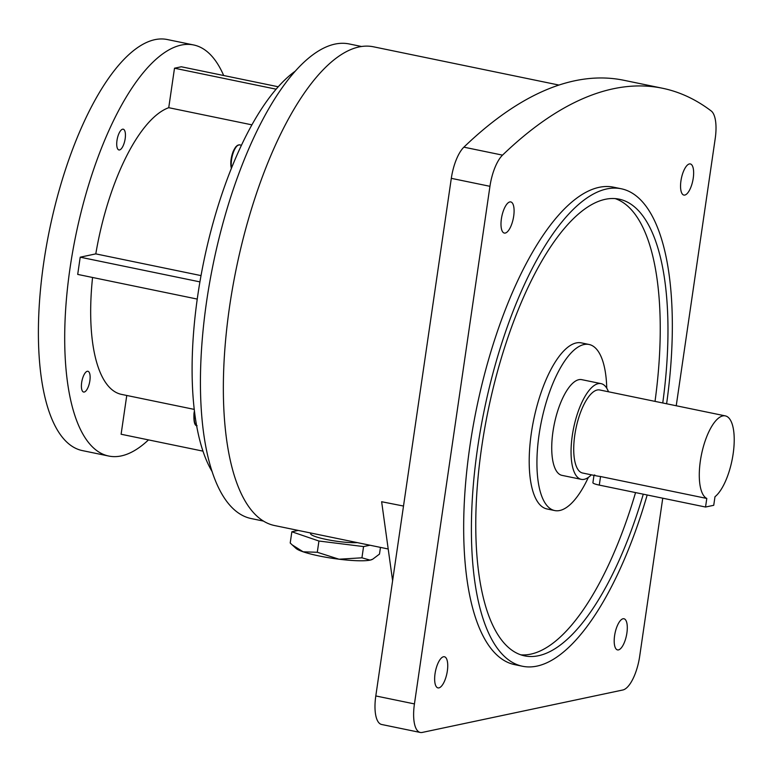 <?xml version="1.0" encoding="UTF-8"?>
<svg xmlns="http://www.w3.org/2000/svg" width="772" height="772" viewBox="0 0 772 772"><rect width="100%" height="100%" fill="white"/><g stroke="black" fill="none" stroke-linecap="round" stroke-linejoin="round"><path stroke-width="1.16" d="M357.311 542.619A26.238 3.86 -171.7 0 1 328.052 539.802A26.238 3.86 -171.7 0 1 310.527 533.529L310.605 532.979M380.461 547.396L379.486 554.093L372.693 559.208L370.097 560.125L361.933 557.809L339.005 559.208L317.292 552.269L318.933 541.027L291.855 531.773L298.233 530.422M361.933 557.809L363.564 546.576L318.933 541.027M317.292 552.269L303.145 551.806L292.154 544.868L290.214 543.005L291.855 531.773M369.942 545.225L363.564 546.576M372.693 559.208L372.114 559.488A39.353 5.79 -171.7 0 1 370.097 560.125A39.353 5.79 -171.7 0 1 339.005 559.208A39.353 5.79 -171.7 0 1 303.145 551.806A39.353 5.79 -171.7 0 1 296.014 548.39L292.154 544.868M81.668 382.526A10.596 3.889 -78.3 0 1 87.902 371.274A10.596 3.889 -78.3 0 1 89.861 380.789A10.596 3.889 -78.3 0 1 83.617 392.041A10.596 3.889 -78.3 0 1 81.668 382.526M116.987 140.446A10.596 3.889 -78.3 0 1 123.221 129.194A10.596 3.889 -78.3 0 1 125.17 138.709A10.596 3.889 -78.3 0 1 118.936 149.961A10.596 3.889 -78.3 0 1 116.987 140.446M591.342 474.819A48.868 17.91 -78.3 0 1 584.211 479.325A48.868 17.91 -78.3 0 1 581.316 479.354A48.868 17.91 -78.3 0 1 572.921 431.683A48.868 17.91 -78.3 0 1 598.165 383.674A48.868 17.91 -78.3 0 1 601.06 383.636A48.868 17.91 -78.3 0 1 608.481 391.771M581.316 479.354L561.997 475.369A48.868 17.91 -78.3 0 1 553.601 427.698A48.868 17.91 -78.3 0 1 578.846 379.679A48.868 17.91 -78.3 0 1 581.75 379.65L601.06 383.636M594.797 474.992C592.935 475.195 594.855 475.716 600.548 476.527L706.795 498.451A42.402 15.537 -78.3 0 1 701.265 455.615A42.402 15.537 -78.3 0 1 722.804 415.905A42.402 15.537 -78.3 0 1 725.323 415.886A42.402 15.537 -78.3 0 1 733.4 451.996A42.402 15.537 -78.3 0 1 714.988 496.724L713.733 505.303L705.54 507.03L599.294 485.105A10.596 1.563 -171.7 0 1 592.906 482.712L593.977 475.369M594.459 475.465L582.619 473.024A42.402 15.537 -78.3 0 1 575.343 431.664A42.402 15.537 -78.3 0 1 597.238 389.995A42.402 15.537 -78.3 0 1 599.757 389.976L725.323 415.886M606.753 388.21A84.795 31.083 101.7 0 0 589.007 344.466A84.795 31.083 101.7 0 0 539.107 434.443A84.795 31.083 101.7 0 0 554.73 510.562A84.795 31.083 101.7 0 0 588.341 477.414M589.007 344.466L581.287 342.865A84.795 31.083 101.7 0 0 531.377 432.851A84.795 31.083 101.7 0 0 547.01 508.96L554.73 510.562M623.014 618.768A15.903 5.829 101.7 0 0 614.802 634.391A15.903 5.829 101.7 0 0 617.532 649.908A15.903 5.829 101.7 0 0 618.478 649.899A15.903 5.829 101.7 0 0 626.69 634.275A15.903 5.829 101.7 0 0 623.959 618.758A15.903 5.829 101.7 0 0 623.014 618.768M680.952 180.802A15.903 5.829 101.7 0 0 683.886 195.075A15.903 5.829 101.7 0 0 693.237 178.207A15.903 5.829 101.7 0 0 690.313 163.934A15.903 5.829 101.7 0 0 680.952 180.802M505.274 233.057A15.903 5.829 101.7 0 0 513.486 217.443A15.903 5.829 101.7 0 0 510.755 201.926A15.903 5.829 101.7 0 0 509.819 201.936A15.903 5.829 101.7 0 0 501.597 217.559A15.903 5.829 101.7 0 0 504.328 233.067A15.903 5.829 101.7 0 0 505.274 233.057M447.335 671.022A15.903 5.829 101.7 0 0 444.402 656.75A15.903 5.829 101.7 0 0 435.051 673.628A15.903 5.829 101.7 0 0 437.985 687.9A15.903 5.829 101.7 0 0 447.335 671.022M615.081 198.578A233.192 85.47 -78.3 0 1 655.023 401.372M662.752 402.974A233.192 85.47 101.7 0 0 618.999 199.128A233.192 85.47 101.7 0 0 481.767 446.573A233.192 85.47 101.7 0 0 524.748 655.891A233.192 85.47 101.7 0 0 643.279 494.186M666.612 403.766A243.798 89.349 101.7 0 0 621.142 188.744A243.798 89.349 101.7 0 0 477.675 447.442A243.798 89.349 101.7 0 0 522.605 666.275A243.798 89.349 101.7 0 0 647.177 494.987M621.142 188.744L613.412 187.152A243.798 89.349 101.7 0 0 469.945 445.849A243.798 89.349 101.7 0 0 514.876 664.682L522.605 666.275M223.677 75.511A209.878 76.92 101.7 0 0 193.618 44.959L167.312 39.536A209.878 76.92 101.7 0 0 154.863 39.661A209.878 76.92 101.7 0 0 46.436 245.882A209.878 76.92 101.7 0 0 82.479 450.616L108.784 456.049A209.878 76.92 101.7 0 0 121.233 455.924A209.878 76.92 101.7 0 0 148.485 439.895M193.618 44.959A209.878 76.92 101.7 0 0 181.169 45.094A209.878 76.92 101.7 0 0 72.742 251.315A209.878 76.92 101.7 0 0 108.784 456.049M294.943 71.391A219.991 80.626 101.7 0 0 203.789 261.361A219.991 80.626 101.7 0 0 212.3 471.895M361.537 46.494L349.262 43.965A242.311 88.809 101.7 0 0 334.894 44.11A242.311 88.809 101.7 0 0 209.714 282.205A242.311 88.809 101.7 0 0 251.325 518.581L263.59 521.11M558.899 85.055L373.494 46.803A244.425 89.581 101.7 0 0 358.999 46.947A244.425 89.581 101.7 0 0 232.719 287.126A244.425 89.581 101.7 0 0 274.697 525.568L388.2 548.988M403.505 506.046L381.638 501.732L392.61 580.747M92.563 277.476A146.912 53.847 101.7 0 0 121.513 394.386L194.293 409.401M278.2 86.763L181.304 66.768L174.501 68.206L168.74 107.694A146.912 53.847 101.7 0 0 95.796 253.882L201.029 275.604M168.74 107.694L251.865 124.842M635.549 492.594A233.192 85.47 -78.3 0 1 520.926 654.849M420.296 732.464L381.667 724.493A31.797 11.657 -78.3 0 1 375.8 695.948L414.439 703.919A31.797 11.657 101.7 0 0 420.296 732.464A31.797 11.657 101.7 0 0 422.188 732.445L622.869 689.985A31.797 11.657 101.7 0 0 639.689 656.258L662.752 498.201M676.233 405.754L715.2 138.651A31.797 11.657 101.7 0 0 711.215 110.975A828.105 303.502 101.7 0 0 662.453 88.24A828.105 303.502 101.7 0 0 502.524 155.133A31.797 11.657 101.7 0 0 489.95 186.313L451.311 178.342L375.8 695.948M451.311 178.342A31.797 11.657 -78.3 0 1 463.885 147.162L502.524 155.133M662.453 88.24L623.815 80.269A828.105 303.502 101.7 0 0 463.885 147.162M489.95 186.313L414.439 703.919M95.796 253.882L80.211 257.182L77.702 274.407L197.265 299.082M203.007 451.147L121.108 434.24L126.762 395.467M705.54 507.03L706.795 498.451M174.501 68.206L276.096 89.176M80.211 257.182L199.929 281.886M194.679 412.624A13.78 5.047 101.7 0 0 194.554 413.406A13.78 5.047 101.7 0 0 196.657 425.633M231.301 168.499L230.818 161.251L232.99 151.823L235.528 147.124L237.448 145.329L239.706 144.866A13.78 5.047 101.7 0 0 238.895 144.875A13.78 5.047 101.7 0 0 232.941 153.638A13.78 5.047 101.7 0 0 231.571 167.823M231.397 168.248A12.863 4.709 -78.3 0 1 231.832 155.664A12.863 4.709 -78.3 0 1 237.091 145.937M599.294 485.105L600.548 476.527M197.101 425.777C194.592 425.806 193.569 421.618 194.004 413.203L194.447 410.752M239.706 144.866L241.414 145.213"/></g></svg>
